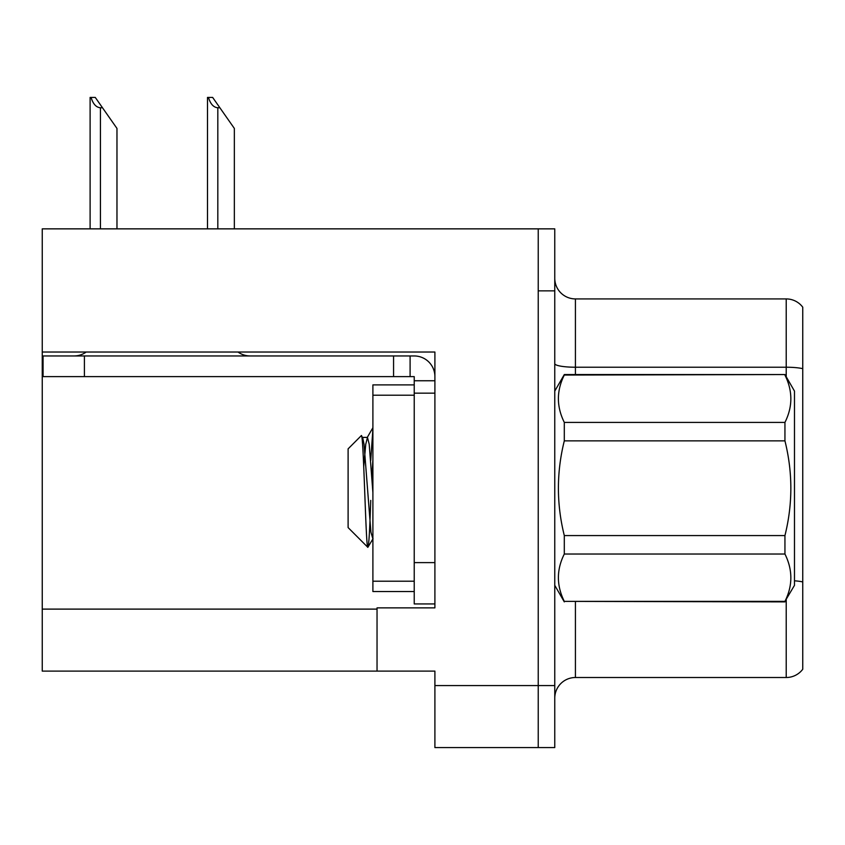 <?xml version="1.0" encoding="UTF-8"?>
<svg xmlns="http://www.w3.org/2000/svg" width="845" height="845" viewBox="0 0 845 845"><rect width="100%" height="100%" fill="white"/><g stroke="black" fill="none" stroke-linecap="round" stroke-linejoin="round"><path stroke-width="1.27" d="M434.9 393.157L434.9 562.612L414.23 562.612L414.23 603.943L434.9 603.943L434.9 562.612L434.9 607.872L377.039 607.872L377.039 671.11L42.25 671.11L42.25 352.027L434.9 352.027L434.9 393.157L414.23 393.157L414.23 376.627L393.569 376.627L393.569 355.956L414.23 355.956A20.671 20.671 0 0 1 434.9 376.638M377.039 671.11L434.9 671.11L434.9 747.571L538.233 747.571L538.233 685.58L538.233 747.571L554.764 747.571L554.764 685.58L538.233 685.58L538.233 228.858L42.25 228.858L42.25 352.027M554.764 698.181A20.671 20.671 0 0 1 575.424 677.51L786.22 677.51L786.22 599.665M538.233 228.858L554.764 228.858L554.764 290.86L538.233 290.86L538.233 685.58L434.9 685.58M802.75 307.189A20.671 20.671 0 0 0 786.22 298.919A20.671 20.671 0 0 1 802.75 307.189A20.671 20.671 0 0 0 786.22 298.919A20.671 20.671 0 0 1 802.75 307.189L802.75 669.251A20.671 20.671 0 0 1 786.22 677.51M554.764 290.86L554.764 685.58M802.75 370.099L802.75 368.663A20.671 3.591 180 0 0 786.22 367.226L786.22 298.919L575.424 298.919A20.671 20.671 0 0 1 554.764 278.248A20.671 20.671 0 0 0 575.424 298.919L575.424 374.557M208.451 97.428L212.644 97.428L219.88 107.759L217.82 107.759C213.553 107.431 210.426 103.988 208.451 97.428L207.49 97.428L207.49 228.858M234.35 228.858L234.35 128.429L219.88 107.759M91.07 97.428L95.263 97.428L102.498 107.759L100.439 107.759C96.172 107.431 93.045 103.988 91.07 97.428L90.109 97.428L90.109 228.858M116.969 228.858L116.969 128.429L102.498 107.759M86.19 352.027A20.671 20.671 0 0 1 74.075 355.956M238.026 352.027A20.671 20.671 0 0 0 250.152 355.956M393.569 376.627L43.074 376.627L43.074 355.956L393.569 355.956M414.23 603.943L434.9 603.943M410.1 376.627L410.1 355.956M434.9 380.757L414.23 380.757M414.23 562.612L414.23 384.887L372.899 384.887L372.899 591.542L414.23 591.542M554.764 391.087L564.302 374.557L784.942 374.557L794.48 391.087L794.48 585.342L784.942 601.376C792.811 585.68 792.811 569.9 784.942 554.024L564.302 554.024C556.432 569.72 556.432 585.511 564.302 601.376L784.942 601.883M784.942 374.557L564.302 375.053C556.432 390.749 556.432 406.54 564.302 422.405L564.302 440.868C556.443 472.418 556.443 503.979 564.302 535.572L564.302 554.024M564.302 422.405L784.942 422.405C792.811 406.709 792.811 390.929 784.942 375.053M784.942 422.405L784.942 440.868L564.302 440.868M564.302 535.572L784.942 535.572C792.811 503.979 792.811 472.418 784.942 440.868M784.942 535.572L784.942 554.024M554.764 585.342L564.302 601.883M372.899 429.08L370.733 460.43M372.899 459.944L371.927 476.812M372.899 538.888L370.923 532.223L364.037 444.216L362.706 437.752L361.301 435.65L348.108 448.853L348.108 527.586L367.85 547.328L373.046 538.688M361.301 435.65C363.614 431.003 365.8 549.694 367.85 547.328C368.811 546.134 369.772 530.491 370.733 500.409M564.302 601.376L784.942 601.376M362.706 437.752L361.977 437.636M372.899 492.508L369.202 444.216L367.48 437.404L365.758 444.216L363.741 466.598M42.25 609.108L377.039 609.108M575.424 601.883L575.424 677.51M786.22 376.775L786.22 367.226L575.424 367.226A20.671 3.591 -0 0 1 554.764 363.635M802.75 581.93A20.671 3.591 180 0 0 794.48 580.8M575.424 298.919A20.671 20.671 0 0 1 554.764 278.248M217.82 228.858L217.82 107.759M100.439 228.858L100.439 107.759M84.405 376.627L84.405 355.956M372.899 581.212L414.23 581.212M372.899 395.217L414.23 395.217M362.315 437.404L367.48 437.404M367.079 437.752L372.899 427.718"/></g></svg>
